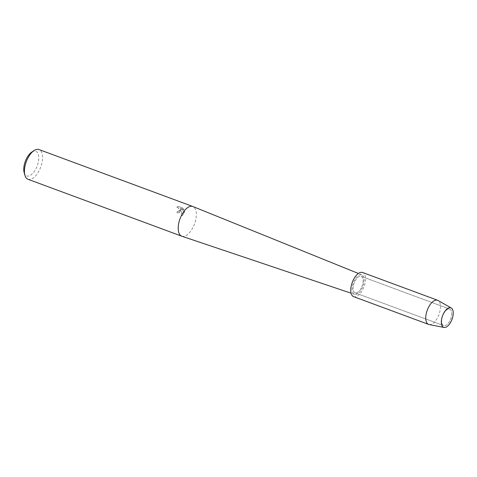 <?xml version="1.0" encoding="UTF-8"?>
<svg xmlns="http://www.w3.org/2000/svg" width="477" height="477" viewBox="0 0 477 477"><rect width="100%" height="100%" fill="white"/><g stroke="black" fill="none" stroke-linecap="round" stroke-linejoin="round"><path stroke-width="0.36" stroke-dasharray="2.38 1.79" d="M451.641 314.778A8.795 4.263 110.3 0 0 449.728 309.114A8.795 4.263 110.3 0 0 441.714 319.936A8.795 4.263 110.3 0 0 443.622 325.606A8.795 4.263 110.3 0 0 451.641 314.778A8.795 4.263 110.3 0 0 449.728 309.114A8.795 4.263 110.3 0 0 441.714 319.936A8.795 4.263 110.3 0 0 443.622 325.606A8.795 4.263 110.3 0 0 451.641 314.778M363.092 282.002A8.795 4.263 110.3 0 0 361.178 276.332A8.795 4.263 110.3 0 0 353.159 287.16A8.795 4.263 110.3 0 0 355.073 292.824A8.795 4.263 110.3 0 0 363.092 282.002A8.795 4.263 110.3 0 0 361.178 276.332A8.795 4.263 110.3 0 0 353.159 287.16A8.795 4.263 110.3 0 0 355.073 292.824A8.795 4.263 110.3 0 0 363.092 282.002M181.868 236.234A15.848 7.686 110.3 0 0 196.214 216.683A15.848 7.686 110.3 0 0 192.875 206.511M364.005 281.525A10.416 5.05 110.3 0 0 361.81 274.841A10.416 5.05 110.3 0 0 352.247 287.637A10.416 5.05 110.3 0 0 354.578 294.375A10.416 5.05 110.3 0 0 364.005 281.525M177.265 211.442L178.696 211.311L179.412 210.047L178.332 207.769L176.782 207.256L178.064 206.314L182.679 208.026L183.949 209.707L180.211 208.324L184.533 211.555L182.113 215.789L180.491 209.254L179.179 212.76L176.991 212.873A15.759 7.638 110.3 0 0 177.265 211.442L177.319 211.418A15.848 7.686 -69.7 0 1 177.045 212.843L179.233 212.736L180.616 210.912L180.544 209.224L182.166 215.759L184.593 212.384L184.581 211.526L180.264 208.3L184.003 209.683L182.733 207.996L178.118 206.291L176.836 207.227M27.988 179.274A15.848 7.686 110.3 0 0 42.441 159.759A15.848 7.686 110.3 0 0 38.995 149.545M176.782 207.256L178.386 207.745L179.37 209.188L179.376 210.452L178.619 211.365L177.319 211.418M24.16 172.608A13.135 6.368 110.3 0 0 31.899 174.188A13.135 6.368 110.3 0 0 38.679 159.735A13.135 6.368 110.3 0 0 31.75 152.109M429.127 324.557A12.885 6.249 110.3 0 0 440.39 308.559A12.885 6.249 110.3 0 0 438.041 300.468M353.654 296.664A12.885 6.249 110.3 0 0 365.4 280.804A12.885 6.249 110.3 0 0 362.598 272.498M449.728 309.114L361.178 276.332L449.728 309.114M361.81 274.841L358.4 273.458M354.578 294.375L351.096 293.2M443.622 325.606L355.073 292.824L443.622 325.606"/><path stroke-width="0.72" d="M453.15 314.522A10.416 5.05 110.3 0 0 448.231 308.136A10.416 5.05 110.3 0 0 441.392 320.633A10.416 5.05 110.3 0 0 446.311 327.019A10.416 5.05 110.3 0 0 453.15 314.522A10.416 5.05 110.3 0 0 451.248 307.981A10.416 5.05 110.3 0 0 445.291 310.76A10.416 5.05 110.3 0 0 441.392 320.633A10.416 5.05 110.3 0 0 444.039 327.455A10.416 5.05 110.3 0 0 453.15 314.522M358.4 273.458L192.875 206.511A15.848 7.686 110.3 0 0 192.768 206.469A15.848 7.686 110.3 0 0 178.32 225.979A15.848 7.686 110.3 0 0 181.767 236.198A15.848 7.686 110.3 0 0 181.868 236.234L351.096 293.2M192.768 206.469L38.995 149.545A15.848 7.686 110.3 0 0 34.076 150.559A15.848 7.686 110.3 0 0 24.542 169.055A15.848 7.686 110.3 0 0 24.917 175.303A15.848 7.686 110.3 0 0 27.988 179.274L181.767 236.198M34.076 150.559L31.75 152.109A13.135 6.368 110.3 0 0 23.85 167.433A13.135 6.368 110.3 0 0 24.16 172.608L24.917 175.303M451.248 307.981L438.041 300.468A12.885 6.249 110.3 0 0 437.588 300.26A12.885 6.249 110.3 0 0 425.842 316.12A12.885 6.249 110.3 0 0 428.644 324.42A12.885 6.249 110.3 0 0 429.127 324.557L444.039 327.455M437.588 300.26L362.598 272.498A12.885 6.249 110.3 0 0 350.851 288.358A12.885 6.249 110.3 0 0 353.654 296.664L428.644 324.42"/></g></svg>
